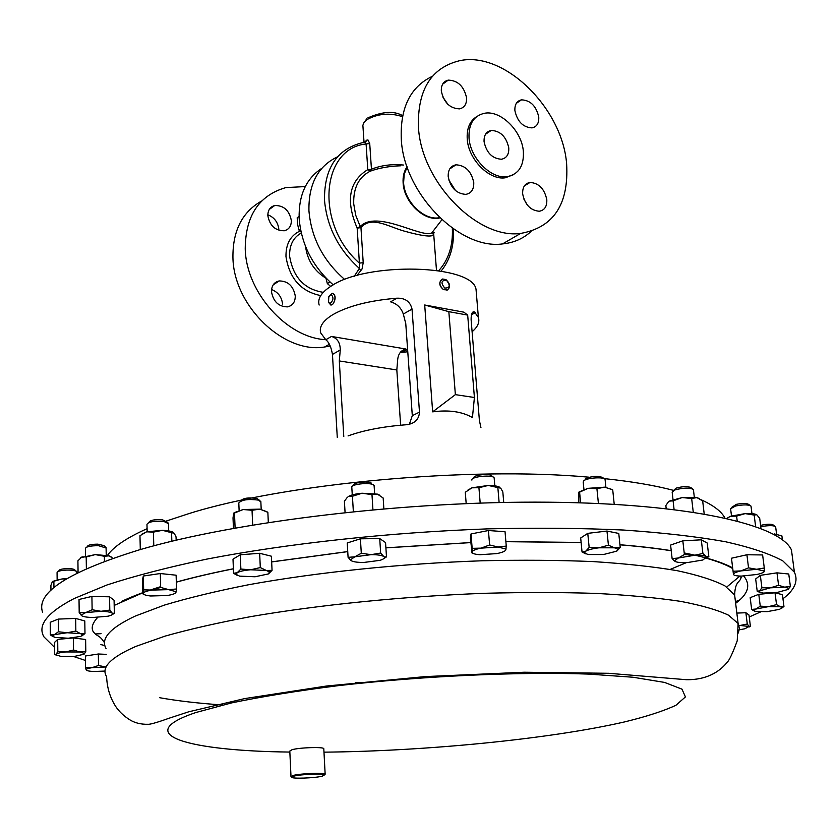 <?xml version="1.0" encoding="UTF-8"?>
<svg xmlns="http://www.w3.org/2000/svg" width="838" height="838" viewBox="0 0 838 838"><rect width="100%" height="100%" fill="white"/><g stroke="black" fill="none" stroke-linecap="round" stroke-linejoin="round"><path stroke-width="1.26" d="M271.564 289.539C278.027 292.074 281.704 296.903 282.574 304.047M295.269 295.971C293.405 286.041 288.031 281.023 279.18 280.929C274.089 282.144 271.522 285.748 271.491 291.75C273.314 301.628 278.625 306.666 287.424 306.876C292.651 305.702 295.269 302.068 295.269 295.971M267.814 214.769C274.288 217.377 277.965 222.196 278.845 229.245M291.331 220.499C289.288 210.338 283.736 205.352 274.696 205.53C270.119 206.829 267.825 210.212 267.835 215.691C269.836 225.799 275.325 230.817 284.312 230.754C289.026 229.476 291.362 226.061 291.331 220.499M546.795 199.612C544.449 188.822 538.865 183.093 530.045 182.433C524.85 183.438 522.388 187.283 522.671 193.966C524.976 204.723 530.517 210.485 539.284 211.239C544.616 210.265 547.12 206.389 546.795 199.612M523.897 199.13L527.552 205.341M538.75 116.995C536.226 105.997 530.485 100.277 521.508 99.837C516.805 100.927 514.605 104.53 514.899 110.647C517.371 121.615 523.08 127.355 532.004 127.889C536.823 126.821 539.075 123.196 538.75 116.995M466.567 97.805C463.98 86.335 457.883 80.438 448.257 80.123C443.417 81.307 441.102 84.963 441.322 91.091C443.857 102.519 449.912 108.448 459.486 108.867C464.462 107.714 466.818 104.017 466.567 97.805M442.789 96.915L447.859 104.31M473.753 182.537C471.365 171.298 465.436 165.39 455.987 164.814C450.593 165.903 447.995 169.821 448.194 176.556C450.53 187.754 456.406 193.693 465.802 194.374C471.344 193.306 473.983 189.367 473.753 182.537M448.78 179.898L455.558 190.624M508.771 147.886C506.309 136.751 500.464 130.927 491.246 130.424C486.208 131.524 483.819 135.274 484.071 141.695C486.49 152.788 492.283 158.644 501.459 159.241C506.623 158.183 509.054 154.391 508.771 147.886M85.455 660.449L73.43 656.468M54.554 647.365L43.964 636.901C37.197 625.337 47.242 612.557 74.09 598.552L107.075 584.934C134.74 575.895 167.872 567.305 206.473 559.176C287.56 543.495 389.921 532.34 488.03 528.862C536.351 527.751 581.509 528.139 623.482 530.035C662.837 532.717 696.828 536.613 725.457 541.725C750.649 547.382 769.797 553.792 782.881 560.936L794.403 572.228C798.53 580.975 794.707 589.816 782.954 598.761M291.32 776.868L293.227 775.443C300.308 773.516 323.384 772.542 325.008 774.113L324.495 774.961M290.996 776.365L289.801 751.068L291.991 749.727C299.313 747.538 323.259 746.731 323.793 748.638L323.814 748.973M293.855 776.145L291.676 777.182C291.174 778.942 314.784 778.146 322.263 776.166L324.369 774.857C322.798 773.359 300.664 774.291 293.855 776.145M692.502 488.826L691.046 487.737C687.977 486.134 682.98 486.27 676.067 488.145L673.511 490.523M693.466 489.937L693.393 489.497C689.569 487.507 683.326 487.674 674.684 490.01L672.16 492.189M774.941 526.233L773.453 525.122C772.238 524.138 769.022 523.991 763.795 524.693L760.6 525.395M775.674 527.039L775.632 526.756C774.113 525.499 770.101 525.332 763.565 526.201L760.768 526.756M167.726 522.42L162.446 519.769C154.642 519.34 150.18 520.147 149.059 522.179L148.609 522.64M168.48 523.645L163.693 521.362C153.941 520.838 148.368 521.833 146.964 524.358L147.174 531.669M76.279 571.254L74.802 569.924C73.891 568.981 71.157 568.541 66.621 568.614C61.635 568.908 59.089 569.599 58.995 570.688L58.314 571.39M76.803 572.165L76.782 571.715C75.65 570.542 72.246 569.997 66.569 570.091C60.336 570.448 57.162 571.317 57.057 572.679M105.462 546.942L103.985 545.611L97.899 544.166C91.363 544.197 87.875 544.962 87.414 546.481L86.848 547.067M106.091 548.01L98.475 545.685C90.305 545.716 85.947 546.68 85.382 548.565M494.2 478.446L494.127 477.838C492.964 474.518 471.658 476.403 471.846 479.807L471.878 480.111M371.496 483.254L371.402 483.18C368.71 480.708 352.327 482.562 353.887 485.15L353.594 485.485M374.146 486.134L373.664 485.034C370.312 481.955 349.834 484.27 351.803 487.496M259.979 500.642L256.795 498.421C248.394 497.343 243.093 498.107 240.894 500.715L240.548 501.082M260.859 502.004L258.638 500.129C248.142 498.788 241.522 499.741 238.788 502.989M604.093 478.666L602.679 477.566C598.081 475.649 592.435 475.974 585.731 478.561L585.154 479.221M605.13 479.933L605.057 479.409C604.208 476.728 587.417 477.712 583.908 480.645L583.196 482.007M750.199 505.534L748.722 504.434C746.752 503.156 742.625 503.135 736.309 504.35L731.763 507.325M751.047 506.487L750.995 506.121C748.544 504.528 743.39 504.497 735.502 506.026L730.6 508.76M261.728 200.963C242.287 211.878 232.681 230.701 232.933 257.444C233.498 305.828 283.883 354.076 324.631 347.005L330.235 345.989M305.273 186.581L285.894 187.586C259.036 195.306 245.482 215.712 245.23 248.792C246.079 292.368 286.931 337.861 325.731 339.683M305.566 246.571C307.389 260.325 314.177 270.884 325.94 278.226M321.729 168.386C306.059 178.724 298.538 195.422 299.156 218.498C301.345 244.539 312.7 266.662 333.231 284.868M444.716 288.042C450.006 288.115 450.603 285.538 446.486 280.311C441.186 280.217 440.599 282.794 444.716 288.042M447.743 289.948L443.512 289.655C439.259 286.072 438.662 282.647 441.72 279.389M446.853 290.294C450.792 287.549 450.509 284.009 446.015 279.651L442.684 279.002C438.724 281.736 438.997 285.287 443.512 289.655M523.362 151.542C524.043 165.976 518.617 174.346 507.095 176.661C491.089 179.29 470.17 158.183 469.029 137.924C468.515 123.93 473.721 115.696 484.626 113.245C500.852 110.071 522.001 131.168 523.362 151.542M513.432 174.692L505.272 177.792C489.277 180.442 468.369 159.367 467.237 139.118C466.609 128.56 469.73 121.081 476.602 116.671M566.635 163.976C568.918 204.346 553.572 227.496 520.618 233.435C477.43 239.406 421.022 181.825 418.434 126.926C417.46 89.823 431.151 67.763 459.486 60.734C504.308 50.762 562.487 108.259 566.635 163.976M432.408 76.289C410.463 86.733 400.093 107.631 401.276 138.993C403.654 193.306 459.528 250.007 502.538 243.91C513.757 242.811 523.279 238.652 531.103 231.424M436.483 270.318L433.738 234.609C432.157 237.28 422.394 236.138 404.45 231.173C388.623 226.826 371.234 215.335 360.958 227.643L360.225 226.511C376.859 209.437 421.064 238.17 431.717 232.985L431.717 232.985C434.796 232.189 435.215 232.388 432.963 233.572M354.233 276.32L359.376 268.432L359.397 263.122L363.21 262.661L362.037 268.998L356.978 275.534M364.593 142.334L366.667 140.176L367.955 139.936L369.726 143.539L366.091 143.968L365.169 142.251L361.555 142.9C336.604 149.583 324.243 168.616 324.484 200.02C326.841 226.71 338.468 249.514 359.376 268.432L360.717 270.8M400.794 165.777C389.125 166.186 378.933 167.998 370.228 171.193L371.444 169.203C381.437 165.275 392.184 163.902 403.686 165.065M344.732 279.525C323.238 260.838 311.307 237.95 308.939 210.862C308.426 184.192 317.937 166.186 337.494 156.842M735.439 601.642L739.797 599.914M792.853 560.538L791.449 549.927C780.168 524.766 690.439 503.502 548.419 502.203C406.671 500.831 235.646 521.456 139.548 549.791C68.046 571.883 35.72 592.686 42.602 612.222M348.063 435.917C363.545 430.292 382.767 426.584 405.718 424.793L407.677 424.562C415.072 423.242 419.01 419.105 419.482 412.149L412.034 309.075C410.222 301.554 405.173 297.93 396.887 298.192C369.265 300.528 347.864 306.048 332.665 314.753C322.913 320.797 318.932 326.862 320.734 332.958L325.804 339.746C328.988 342.187 331.209 347.079 332.456 354.422L337.274 437.384M328.58 302.434L330.989 305.158L333.189 303.827C335.755 298.59 335.546 295.07 332.56 293.248L330.382 294.599M476.413 293.887L476.036 289.393C472.821 264.42 366.395 261.508 331 286.198C321.31 292.441 317.361 298.726 319.163 305.053M400.187 352.505L407.771 351.782M330.025 303.545C333.493 300.444 333.859 297.406 331.136 294.442L328.831 296.631L328.517 302.288L330.025 303.545M333.189 303.827C335.881 298.936 335.766 295.426 332.843 293.279M472.098 331.733C477.723 326.977 479.818 322.201 478.383 317.403L474.455 311.914C472.213 311.223 471.092 313.831 471.113 319.739L479.42 420.666L480.939 427.59M467.677 315.098L463.875 312.165L424.698 304.99L432.659 411.856C448.791 409.698 462.052 411.594 472.433 417.544L474.413 397.505L455.369 394.635L448.843 311.663L467.677 315.098L474.413 397.505M100.885 644.59L104.865 645.564M101.073 633.675L95.27 633.957M370.228 171.193L367.788 169.622L366.091 143.968C320.734 148.326 315.078 224.605 359.397 263.122L357.166 228.104L360.225 226.511L355.731 215.303L353.72 203.906C353.227 187.963 358.727 177.048 370.228 171.193M366.667 140.176L365.64 142.125M400.637 425.201L396.824 369.967L339.306 360.948L343.779 436.483M396.824 369.967L397.725 359.219C398.459 353.51 401.213 350.116 405.99 349.037L331.471 336.436C337.316 338.196 340.249 342.7 340.259 349.98L339.306 360.948M409.384 424.196L412.306 415.658L405.77 323.625L403.319 314.041C401.077 307.682 396.845 303.628 390.613 301.858L396.887 298.192M432.659 411.856L455.369 394.635M424.698 304.99L448.843 311.663M330.654 286.407L327.323 283.558L325.909 278.007M329.91 281.935L327.323 283.558M301.02 232.011L298.998 230.146L297.563 224.312L297.197 217.744L299.072 216.434M300.444 229.151L298.998 230.146M726.829 518.397L730.464 516.26L726.881 518.408M745.139 513.61L736.602 516.124L730.464 516.26L745.139 513.61C750.838 513.327 754.682 513.694 756.683 514.71L754.169 515.077L745.139 513.61M760.988 528.485L759.689 518.282L756.777 514.762M755.614 526.484L754.169 515.077M737.199 520.922L736.602 516.124M579.089 491.927L588.025 488.334L578.733 492.566L578.849 502.769M588.025 488.334L604.627 487.171L596.918 488.669L588.025 488.334M612.107 489.602L604.627 487.171L611.593 489.34M598.416 503.491L596.918 488.669M580.64 502.821L579.603 492.283M614.223 504.287L612.735 489.947M234.053 512.72L243.167 509.525L233.666 513.359L233.016 517.894L233.435 528.328M243.167 509.525L259.874 509.137L252.039 510.279L243.167 509.525M268.317 522.483L267.856 512.322L267.27 511.966M267.856 512.322L259.874 509.137L266.851 511.714M235.101 528.034L234.493 513.097M252.667 524.997L252.039 510.279M347.445 497.164L344.408 501.208L345.067 512.5M348.273 496.546C351.091 494.923 355.689 493.823 362.068 493.236L352.431 496.243L348.273 496.546M362.068 493.236L377.456 494.137L371.978 494.619L362.068 493.236M383.867 508.771L383.165 498.002L377.456 494.137L379.834 495.258M353.353 511.62L352.431 496.243M372.931 509.745L371.978 494.619M493.142 477.063L491.749 475.942C490.796 473.261 473.763 474.779 473.899 477.524M467.374 490.408L471.909 487.821L465.289 492.262L466.179 503.586M471.909 487.821L488.229 485.453L478.927 487.716L471.909 487.821M503.732 502.465L502.831 491.927L500.747 488.187L488.229 485.453C493.949 485.453 497.824 486.082 499.867 487.339M480.184 503.072L478.927 487.716M499.123 502.559L497.856 487.559M104.457 561.282L104.373 556.275L109.15 555.835L111.108 556.841M80.741 557.668L95.26 554.599L109.15 555.835L112.837 558.265M104.373 556.275L95.26 554.599L86.199 556.966L82.009 556.872L77.913 560.79L78.07 572.532M86.377 568.635L86.199 556.966M741.075 577.602L741.63 577.717L741.075 577.623M52.595 581.404L62.012 578.953L52.375 581.635L50.909 585.385L50.95 590.329M66.108 579.037L62.012 578.953L66.778 578.639M53.946 587.616L53.883 581.719M171.842 541.243L171.591 532.727L174.22 533.219L176.043 536.865L176.148 540.206M141.957 534.12L146.619 531.816L139.967 535.702L140.302 549.571M146.619 531.816L162.467 530.318L153.427 532.12L146.619 531.816M171.591 532.727L162.467 530.318C168.029 530.559 171.717 531.292 173.55 532.539M153.783 545.831L153.427 532.12M775.632 526.756L776.575 534.005M774.197 533.911L781.896 535.88L774.197 533.911M782.409 539.766L781.896 535.88M668.42 501.784L665.843 505.565L666.189 508.603M682.132 497.573L673.103 500.831L669.227 501.145L682.132 497.573L696.933 497.615L691.654 498.463L682.132 497.573M704.203 513.924L702.663 500.904L696.933 497.615L699.51 498.641M693.256 512.154L691.654 498.463M674.087 509.535L673.103 500.831M65.689 651.964L79.704 651.985L84.303 653.347L84.114 654.195L85.801 651.482L79.704 651.985L73.524 649.984L65.689 651.964L57.822 651.451L56.23 654.174C57.466 653.211 60.608 652.477 65.689 651.964M84.114 654.195L74.676 656.364L60.807 656.364L55.989 654.824L56.23 654.174L54.627 654.405L54.512 642.442L57.696 639.404L57.822 651.451M756.84 574.491L741.41 576.094C736.644 576.02 733.983 575.476 733.46 574.449L731.48 558.223L746.909 554.766L762.622 554.945L764.287 567.996L756.599 569.274L764.507 571.097C764.329 572.26 761.773 573.391 756.84 574.491M740.949 570.908L756.599 569.274L748.544 567.86L740.949 570.908C736.005 572.04 733.501 573.171 733.428 574.323L733.072 571.244L740.949 570.908M268.506 573.852L272.057 570.364L266.264 570.448L269.469 571.914L268.349 573.946L255.056 576.764L239.595 576.135L236.086 574.355L237.259 572.668C239.857 571.286 244.319 570.322 250.646 569.788L266.264 570.448L260.293 567.567L250.646 569.788L240.873 569.054L237.259 572.668L233.561 573.307L237.144 575.318M505.89 549.77C505.345 551.226 502.297 552.493 496.756 553.604L479.923 554.714C475.23 554.379 472.59 553.614 472.014 552.41L470.411 538.478L471.019 533.953L488.428 530.527L505.042 531.711L506.257 546.072L498.086 547.015L505.712 549.016L505.89 549.77L506.257 546.072M480.991 548.146L498.086 547.015L489.622 544.972L480.991 548.146L472.161 548.324L471.972 552.012C472.391 550.566 475.397 549.278 480.991 548.146M112.083 614.673L114.345 613.385L112.114 613.112L109.809 610.085L101.01 611.29C106.73 611.447 110.427 612.054 112.114 613.112L112.449 613.426C113.067 614.422 111.559 615.354 107.924 616.213L92.798 617.501C87.142 617.365 83.423 616.768 81.653 615.731L81.118 615.144L85.665 612.609L101.01 611.29L92.128 609.739L85.665 612.609L79.201 612.714L81.653 615.731M736.843 613.091L745.883 612.725L749.004 615.029L750.387 626.227L748.983 626.279L747.276 624.006L740.08 625.473L749.172 626.457L744.814 628.783L739.367 629.799M740.08 625.473L739.022 625.525L740.08 625.473M788.076 589.449L790.381 586.401L784.672 587.145L778.586 585.312L770.394 587.826L784.672 587.145L788.589 588.266L788.076 589.449L777.371 592.403L763.282 593.084L759.176 591.775L759.71 590.811L757.217 591.282L759.668 592.277M770.394 587.826L759.71 590.811L761.899 587.773L770.394 587.826M706.245 558.391L708.833 556.579L706.046 556.442L702.904 553.478L693.812 555.405L684.395 554.515L678.392 557.993L693.812 555.405C699.824 555.123 703.899 555.458 706.046 556.442L706.706 556.956L702.799 560.014L687.548 562.549C681.64 562.843 677.586 562.508 675.376 561.554L673.857 560.496L675.376 561.554M708.833 556.579L707.22 543.024L701.291 539.808L682.823 540.835L670.599 545.067L672.128 558.632L678.392 557.993L674.506 560.769M92.054 667.666L105.588 666.975L98.528 665.477L92.054 667.666L85.56 667.467L86.146 669.897C86.01 669.059 87.98 668.315 92.054 667.666M86.167 669.929L86.167 669.929C86.723 670.746 89.247 671.269 93.73 671.489L105.075 671.07M175.949 592.393L176.535 588.988L168.679 589.638L175.791 591.67L175.949 592.393C175.32 593.681 172.314 594.729 166.919 595.535L150.672 595.986C146.262 595.535 143.79 594.77 143.256 593.692L143.225 593.273C143.748 591.974 146.734 590.905 152.202 590.078L168.679 589.638L160.687 587.417L152.202 590.078L143.665 589.858L142.732 593.807L142.397 580.095L143.329 576.02L160.299 573.538L160.687 587.417M81.956 635.874L84.984 633.518L80.448 633.622L75.849 631.087L67.145 632.742L80.448 633.622L82.553 634.628L80.909 636.367L68.245 638.242L55.015 637.404L52.689 636.178L54.365 634.659L67.145 632.742L58.388 631.779L54.365 634.659L50.332 634.9L53.349 636.796M383.532 558.789L386.486 556.861L384.223 556.945C384.946 558.098 383.521 559.229 379.939 560.35L363.839 562.455C357.658 562.487 353.468 561.91 351.248 560.716L350.452 559.878L354.757 556.82L371.077 554.662C377.362 554.641 381.562 555.238 383.678 556.453L380.651 553.049L371.077 554.662L361.293 553.279L354.757 556.82L348.084 557.343L351.248 560.716M616.883 551.048L620.225 547.486L614.495 547.811L608.419 545.203L598.929 547.811L589.166 547.476L585.731 551.195C588.266 549.728 592.665 548.597 598.929 547.811L614.495 547.811L617.763 549.173L616.674 551.184L603.517 554.515L588.14 554.536L582.043 551.98L585.71 553.834M582.672 552.033L585.731 551.195L584.599 552.881M781.54 608.346L783.949 606.429L780.419 606.764L776.543 604.638L768.551 606.618L780.419 606.764L781.854 607.435L779.707 609.278L767.315 611.625L755.562 611.499L753.97 610.651L756.086 609.006L751.644 609.404L754.629 611.206M768.551 606.618L756.086 609.006L760.265 606.146L768.551 606.618M54.742 654.457L56.198 655.106M764.392 571.506L764.287 567.996M471.71 552.776L472.601 553.111M749.162 626.981L750.052 626.436M672.128 558.632L673.857 560.496M142.952 593.901L143.623 594.184M57.696 639.404L73.367 637.928L85.623 639.509L85.801 651.482M73.367 637.928L73.524 649.984M746.909 554.766L748.544 567.86M731.48 558.223L733.072 571.244M233.561 573.307L233.006 559.155L240.286 554.777L259.665 553.29L260.293 567.567M240.286 554.777L240.873 569.054M259.665 553.29L271.407 556.212L272.057 570.364M488.428 530.527L489.622 544.972M471.019 533.953L472.161 548.324M79.201 612.714L79.023 599.463L91.908 596.415L92.128 609.739M91.908 596.415L109.558 596.813L114.083 600.238L114.345 613.385M109.558 596.813L109.809 610.085M745.883 612.725L747.276 624.006M757.217 591.282L755.667 578.964L760.328 575.35L776.973 572.846L788.757 574.009L790.381 586.401M776.973 572.846L778.586 585.312M760.328 575.35L761.899 587.773M701.291 539.808L702.904 553.478M682.823 540.835L684.395 554.515M106.227 654.363L98.339 653.996L85.392 656.007L85.56 667.467M98.339 653.996L98.528 665.477M143.329 576.02L143.665 589.858M160.299 573.538L176.116 575.203L176.535 588.988M50.332 634.9L50.217 622.299L58.251 619.093L58.388 631.779M58.251 619.093L75.682 618.423L84.795 620.958L84.984 633.518M75.682 618.423L75.849 631.087M348.084 557.343L347.246 542.961L360.413 538.803L379.729 538.604L380.651 553.049M360.413 538.803L361.293 553.279M379.729 538.604L385.553 542.553L386.486 556.861M582.043 551.98L580.682 537.986L587.763 533.356L606.974 531.051L618.769 533.439L620.225 547.486M606.974 531.051L608.419 545.203M587.763 533.356L589.166 547.476M751.644 609.404L750.178 597.662L758.778 594.31L775.014 592.801L782.42 594.666L783.949 606.429M775.014 592.801L776.543 604.638M758.778 594.31L760.265 606.146M760.59 611.929L749.245 616.967M106.122 648.675C100.256 638.807 109.967 627.945 135.253 616.077L164.248 605.141C188.183 597.923 216.434 591.094 249.012 584.662C317.162 572.291 401.538 563.555 482.007 560.779C521.624 559.878 558.674 560.151 593.136 561.586C625.494 563.66 653.514 566.687 677.209 570.688C698.117 575.151 714.039 580.231 724.996 585.93L734.633 594.98L735.649 603.276M121.856 601.296C132.226 596.373 145.163 591.502 160.666 586.663M176.326 582.075C193.222 577.403 212.244 572.962 233.383 568.761M271.669 561.869L347.749 551.572M385.889 547.822L470.736 542.553M505.88 541.62L581.111 542.448M619.942 544.742C639.017 546.261 656.112 548.241 671.228 550.66M684.217 552.944C705.921 557.176 722.052 562.151 732.622 567.85M743.725 576.062C751.005 584.914 748.313 594.006 735.649 603.318M222.636 704.988C198.721 703.365 177.74 700.945 159.681 697.719M740.886 576.083C741.588 582.881 735.209 578.953 734.633 594.98L738.11 623.503L737.22 640.829C732.601 653.378 729.228 660.554 727.08 662.366C721.79 669.017 709.817 680.037 686.343 679.702L608.671 673.291L524.274 672.223L425.275 676.591L326.527 686.018L244.706 698.588L188.791 711.776L169.925 717.946C158.256 722.105 151.102 724.221 148.462 724.294C140.679 724.503 134.111 722.785 128.78 719.14C123.375 715.61 119.027 711.389 115.728 706.497C110.071 697.719 107.034 687.768 106.625 676.654C100.749 667.582 110.522 657.484 135.955 646.37L165.117 636.105C189.189 629.307 217.597 622.833 250.363 616.695C318.901 604.868 403.748 596.31 484.636 593.294C524.452 592.246 561.68 592.288 596.3 593.419C628.783 595.158 656.919 597.808 680.676 601.37C701.636 605.371 717.579 609.98 728.526 615.186L738.11 623.503L739.472 628.207L738.309 633.004M369.967 682.216L355.532 682.698M289.843 752.063C188.644 750.963 129.471 734.727 196.123 712.447L231.539 702.914C261.77 696.619 297.281 690.879 338.07 685.673C422.708 675.962 518.753 671.605 588.266 674.077L633.015 677.24L664.555 682.415L681.954 689.14L685.432 696.912L675.994 705.229C663.926 710.907 646.894 716.438 624.897 721.843C550.304 739.022 425.39 751.215 323.981 752.157M301.261 233.027C293.258 237.468 289.372 245.167 289.602 256.103C293.111 277.263 304.341 289.33 323.279 292.336M320.745 295.594C301.01 291.53 289.424 278.53 285.978 256.585C285.789 244.057 290.44 235.551 299.952 231.058M402.46 116.65C389.67 112.533 377.729 113.58 366.615 119.813L364.121 122.222L362.875 125.281L364.038 142.418M369.726 143.539L371.444 169.203L367.788 169.622C349.027 181.238 345.486 200.722 357.166 228.104L360.958 227.643L363.21 262.661M439.646 217.681L438.934 217.786C423.819 220.509 404.419 201.403 403.602 182.726L404.199 174.199L407.195 167.097M439.887 217.901C424.656 221.881 403.937 202.367 403.12 182.988C402.711 176.535 404.031 171.13 407.09 166.783M670.159 569.431L686.458 562.602M724.88 517.957C721.518 511.526 713.693 505.492 701.375 499.867M695.331 497.332L694.283 496.934M673.626 490.398C654.834 485.422 631.622 481.483 603.989 478.582M589.135 477.199C469.395 466.179 285.213 483.317 189.074 513.558L166.228 521.068M726.735 587.04L739.912 576.062M147.09 528.684C126.873 537.724 113.664 546.627 107.474 555.395M452.342 228.166C453.107 245.639 448.571 259.801 438.735 270.653M506.634 176.944L506.445 177.625M451.148 167.988L450.865 167.411M475.418 312.616L471.396 314.784M331.471 336.436L325.804 339.746M407.603 349.331L402.188 352.253M412.034 309.075L403.319 314.041M419.482 412.149L412.306 415.658M340.259 349.98L332.456 354.422M279.18 280.929L273.198 284.857M274.696 205.53L269.249 209.458M524.389 185.889L530.045 182.433M516.323 103.325L521.508 99.837M442.6 84.209L448.257 80.123M449.744 168.909L455.987 164.814M491.246 130.424L485.569 134.195M732.705 568.562C726.368 564.833 717.6 561.397 706.413 558.255M671.248 550.786C656.144 548.345 639.038 546.366 619.952 544.826M581.122 542.521L505.89 541.683M470.736 542.605L385.899 547.874M347.749 551.624L271.669 561.931M233.383 568.834C212.234 573.035 193.211 577.487 176.326 582.169M142.701 592.822L114.188 605.424M291.676 777.182L290.954 776.533M791.449 549.927L794.403 572.228M672.17 492.22L672.998 499.49M168.469 523.09L168.689 530.915M76.792 571.736L76.813 573.161M106.091 547.518L106.227 555.154M374.104 485.527L374.617 493.509M260.838 501.407L261.194 509.336M583.206 482.049L583.939 489.392M730.61 508.792L731.49 515.915M324.631 347.005L329.355 344.261M507.095 176.661L505.272 177.792M520.618 233.435L502.538 243.91M402.649 115.675C394.153 110.7 382.547 111.423 367.851 117.875M439.437 217.471L438.934 217.786L439.667 217.702M441.877 219.755L431.717 232.985L433.738 234.609M478.383 317.403L476.036 289.393M453.442 228.931C454.227 245.754 450.142 259.79 441.165 271.051M452.761 166.93L452.373 166.133M363.158 123.993L366.845 118.64M474.455 311.914L471.951 313.276M405.99 349.037L400.669 351.918M751.005 506.152L751.958 513.631M605.078 479.451L605.884 487.287M238.809 503.03L239.113 510.373M351.824 487.538L352.264 494.912M494.148 477.88L494.818 485.831M85.403 548.597L85.507 555.751M57.068 572.7L57.141 579.697M693.414 489.528L694.314 497.217M324.369 774.857L325.008 774.113M325.154 774.228L323.793 748.638M84.303 653.347L85.151 652.812M236.086 574.355L234.095 573.381M269.469 571.914L271.627 570.458M788.589 588.266L789.888 587.302M759.176 591.775L758.233 591.377M52.689 636.178L50.573 635.089M82.553 634.628L83.926 633.758M350.452 559.878L349.928 559.637M617.763 549.173L619.973 547.56M781.854 607.435L782.702 606.817M753.97 610.651L752.472 610.022M104.561 642.851C99.114 634.188 97.281 637.226 93.06 631.381C91.08 627.62 92.609 622.969 97.627 617.438"/></g></svg>
